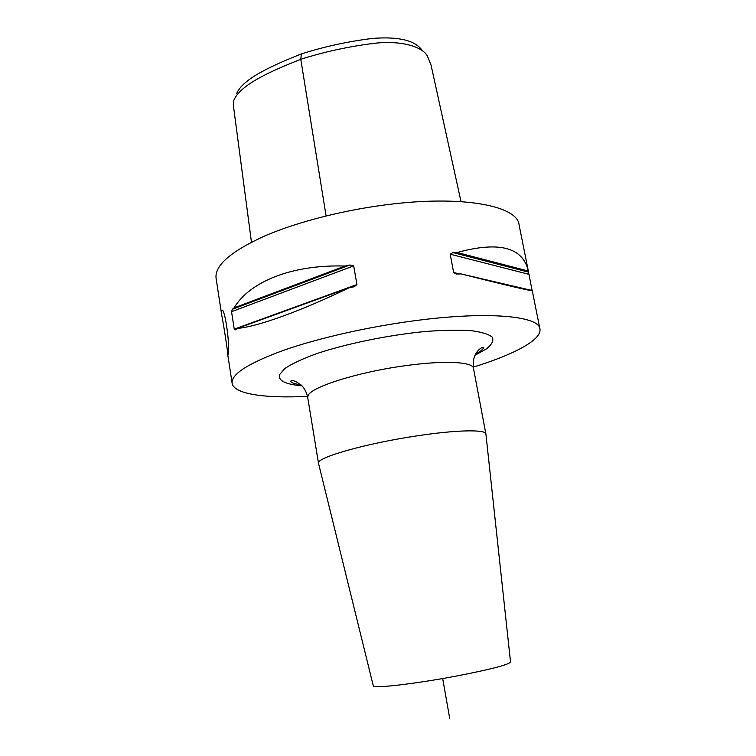 <?xml version="1.0" encoding="UTF-8"?>
<svg xmlns="http://www.w3.org/2000/svg" width="756" height="756" viewBox="0 0 756 756"><rect width="100%" height="100%" fill="white"/><g stroke="black" fill="none" stroke-linecap="round" stroke-linejoin="round"><path stroke-width="1.13" d="M221.432 311.085L221.593 310.461C224.882 305.594 230.571 349.263 228.057 354.422L227.764 354.687C227.858 352.116 223.804 325.59 221.688 314.959L221.432 311.085M373.275 685.749L373.313 685.928C373.152 688.725 415.668 683.811 456.955 675.949C491.06 669.306 508.92 664.647 510.527 661.982L485.91 434.038C486.24 429.38 457.399 429.758 418.049 435.702C366.528 443.205 315.913 457.673 318.493 463.248L307.711 397.391L308.098 395.568C310.896 387.006 358.353 371.952 405.509 365.668C444.528 360.196 473.454 361.84 473.502 368.455C472.216 358.363 476.063 352.967 477.149 351.691C479.852 348.45 482.016 347.099 483.613 347.647C483.245 349.187 480.599 351.294 475.685 353.978M326.091 215.923L300.784 59.299C323.965 51.89 348.374 46.57 374.003 43.347C400.113 40.238 422.302 46.239 427.452 56.152L431.071 65.167L461.018 201.625M422.358 50.671C415.431 40.418 398.771 36.345 372.349 38.443C347.864 41.476 324.192 46.645 301.342 53.941C272.803 65.262 242.345 78.813 236.562 93.867M301.342 53.941L300.784 59.299C271.791 70.799 240.096 84.483 233.708 100.624L233.311 104.81M216.159 278.775L216.027 277.849C214.94 265.167 231.279 251.153 265.063 235.825C298.639 221.357 347.684 209.034 393.781 203.865C466.112 195.53 517.813 206.52 519.107 224.957L528.293 270.846M539.86 328.586L532.243 290.54L461.151 273.927L456.208 273.993L453.666 272.547L450.198 254.196L452.929 252.561L457.087 252.504C499.102 241.06 522.859 247.24 528.34 271.045L457.087 252.504M528.34 271.045L532.101 290.502M532.243 290.54C531.591 291.249 507.9 285.711 461.151 273.927M345.048 266.036L349.915 264.997L353.676 265.866L356.926 284.54L354.271 286.722L348.818 287.894L237.223 328.435L235.371 329.852L234.228 329.144L231.544 311.699L232.404 309.251L234.048 307.89C249.688 281.733 291.825 264.402 345.048 266.036L234.048 307.89M348.818 287.894C299.754 311.652 256.69 326.904 237.223 328.435M318.588 463.645L373.313 685.928M307.512 396.361C264.931 398.535 233.179 394.093 232.073 382.933C231.563 373.946 248.705 363.078 283.528 350.33C318.096 338.215 368.238 326.8 414.997 320.676C488.404 310.896 539.793 316.084 539.973 329.2C541.561 340.049 513.371 354.8 473.294 367.114M449.678 718.2L442.676 678.529M459.705 273.955L453.666 272.547M528.86 274.315L450.198 254.196M528.52 272.122L452.929 252.561M356.926 284.54L234.228 329.144M353.676 265.866L231.544 311.699M349.915 264.997L232.404 309.251M307.758 397.694L307.711 397.391C306.615 392.572 304.696 388.716 301.965 385.806L296.182 381.657C292.941 380.391 291.088 380.287 290.616 381.336L291.958 382.583C293.045 382.905 291.788 383.254 301.058 384.917M302.013 385.853C285.551 384.388 278.047 380.674 279.493 374.721L285.003 368.389C292.09 363.693 302.513 358.816 316.273 353.77C346.154 343.725 388.66 335.012 425.515 331.478C443.205 330.145 458.344 329.862 470.931 330.637C481.591 331.988 488.726 334.171 492.317 337.185C493.819 340.578 491.958 344.405 486.751 348.677L475.033 355.263M222.103 310.395L221.593 310.451M233.292 104.81L251.465 242.185M485.862 433.831L473.502 368.455M232.073 382.933L227.764 354.687M221.688 314.959L216.027 277.849"/></g></svg>
